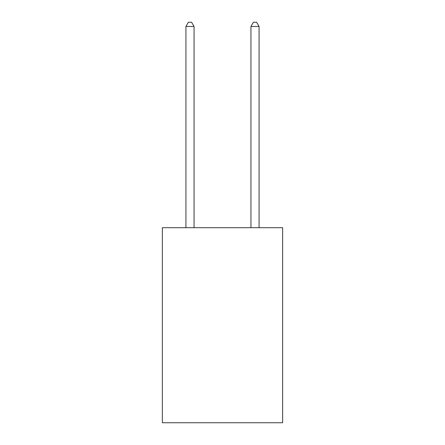 <?xml version="1.0" encoding="UTF-8"?>
<svg xmlns="http://www.w3.org/2000/svg" width="445" height="445" viewBox="0 0 445 445"><rect width="100%" height="100%" fill="white"/><g stroke="black" fill="none" stroke-linecap="round" stroke-linejoin="round"><path stroke-width="0.67" d="M282.642 227.701L282.642 422.75L162.358 422.75L162.358 227.701L282.642 227.701M194.053 227.701L194.053 26.478L185.927 26.478L185.927 227.701M185.927 26.478L188.369 22.25L191.617 22.25L194.053 26.478M259.073 227.701L259.073 26.478L250.947 26.478L250.947 227.701M250.947 26.478L253.383 22.25L256.632 22.25L259.073 26.478"/></g></svg>
